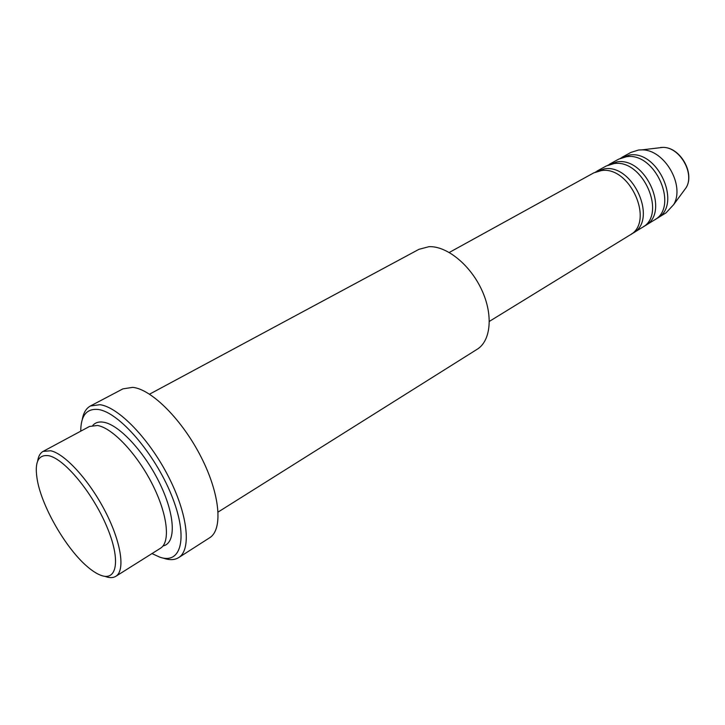 <?xml version="1.0" encoding="UTF-8"?>
<svg xmlns="http://www.w3.org/2000/svg" width="725" height="725" viewBox="0 0 725 725"><rect width="100%" height="100%" fill="white"/><g stroke="black" fill="none" stroke-linecap="round" stroke-linejoin="round"><path stroke-width="1.09" d="M489.384 321.365L629.88 235.063C654.883 222.321 630.243 165.889 601.433 170.565L593.702 172.903L449.273 252.463M631.384 234.039L632.979 233.16C657.992 220.4 633.433 164.104 604.614 168.807L595.334 172.106M632.979 233.16L642.178 227.514C667.227 214.709 642.912 158.784 614.075 163.578L606.336 165.943L596.883 171.154M643.646 226.508L645.214 225.647C670.281 212.824 646.038 157.035 617.202 161.856L607.94 165.155M645.214 225.647L654.24 220.101C679.343 207.241 655.327 151.824 626.482 156.727L618.733 159.119L609.462 164.222M655.681 219.122L657.213 218.27C682.334 205.392 658.4 150.102 629.554 155.032L620.301 158.34M48.901 455.735C37.836 454.131 34.057 462.713 37.564 481.472C42.775 508.288 66.193 548.517 86.937 566.288C91.93 570.647 96.507 573.629 100.657 575.224C117.251 581.885 120.984 559.655 106.62 526.132C92.501 492.665 64.507 458.961 48.901 455.735M37.655 461.073C38.362 456.252 40.183 453.034 43.11 451.403L50.705 450.76C64.996 453.778 89.338 480.439 105.261 511.415C121.293 542.382 125.416 570.647 115.819 576.312C113.018 578.015 109.412 578.043 104.989 576.384M218.143 512.022L477.15 349.278C490.97 340.841 493.408 314.795 481.645 289.71C470.017 264.598 446.546 245.793 428.973 246.681L418.959 249.318L149.54 394.173M151.987 553.583L159.781 557.153C181.631 564.893 188.573 536.971 171.453 495.075C154.633 453.234 118.855 412.108 98.31 409.498C86.683 408.284 80.828 415.507 80.738 431.176M82.269 419.594C83.411 412.869 86.139 408.329 90.435 405.982L100.023 404.695C118.528 407.169 149.187 438.752 168.499 476.678C187.938 514.596 191.627 549.813 178.685 557.588C174.761 560.026 169.813 560.271 163.841 558.322M115.819 576.312L160.452 548.263C170.738 542.155 167.593 514.061 152.123 483.811C136.762 453.551 112.402 427.931 97.54 425.493L89.537 426.445L43.11 451.403M178.685 557.588L209.616 537.787C223.101 529.649 220.219 494.604 201.26 457.339C182.437 420.047 151.797 389.361 132.82 387.349L122.924 388.863L90.435 405.982M657.213 218.27L666.076 212.833L673.625 204.667C685.37 185.419 664.263 149.169 641.725 149.885L638.662 150.002L630.904 152.413L621.796 157.425M92.836 425.358C95.41 422.503 99.008 421.461 103.602 422.222C119.281 424.651 145.272 452.772 160.307 484.527C175.477 516.291 176.039 543.469 163.016 545.934M683.331 191.463L686.213 187.548C694.931 173.239 679.579 146.876 662.831 147.392L660.548 147.483M673.625 204.667L686.213 187.548C695.103 172.913 679.95 146.876 662.831 147.392L641.725 149.885"/></g></svg>

